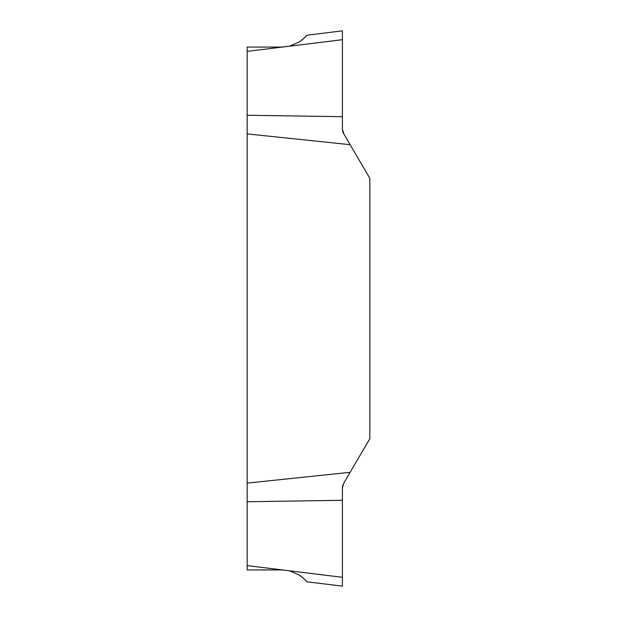 <?xml version="1.0" encoding="UTF-8"?>
<svg xmlns="http://www.w3.org/2000/svg" width="617" height="617" viewBox="0 0 617 617"><rect width="100%" height="100%" fill="white"/><g stroke="black" fill="none" stroke-linecap="round" stroke-linejoin="round"><path stroke-width="0.93" d="M289.797 570.848L282.008 569.946L247.162 569.946L247.162 565.612L342.396 577.304L342.396 500.302L247.162 501.744L247.162 565.612M247.162 51.388L247.162 47.054L282.123 47.093L247.162 51.388L247.162 501.744M257.528 569.946L282.008 569.907L257.528 569.946M342.396 577.304L342.396 586.15L306.742 581.769C306.14 580.612 303.672 578.384 299.322 575.075L289.589 570.825M305.739 580.589L305.322 580.127M304.482 579.255L303.387 578.214M301.782 576.849L299.538 575.214M305.739 36.411L306.742 35.231L342.396 30.85L342.396 39.696L282.123 47.093M289.589 46.175L299.322 41.925C303.664 38.624 306.132 36.388 306.742 35.231M282.008 47.054L289.797 46.152M301.782 40.151L303.387 38.786M304.482 37.745L305.322 36.873M247.162 483.103L350.117 472.313L369.838 438.718L369.838 178.282L350.117 144.686L247.162 133.897M247.162 115.256L342.396 116.698L342.396 129.346L344.001 134.267L342.836 131.992M342.605 131.19L342.528 130.796M344.001 134.267L350.117 144.686M350.117 472.313L344.001 482.733L342.396 487.654L342.396 500.302M342.396 487.654L342.512 486.281M342.62 485.749L342.836 485.008M342.396 39.696L342.396 116.698"/></g></svg>
